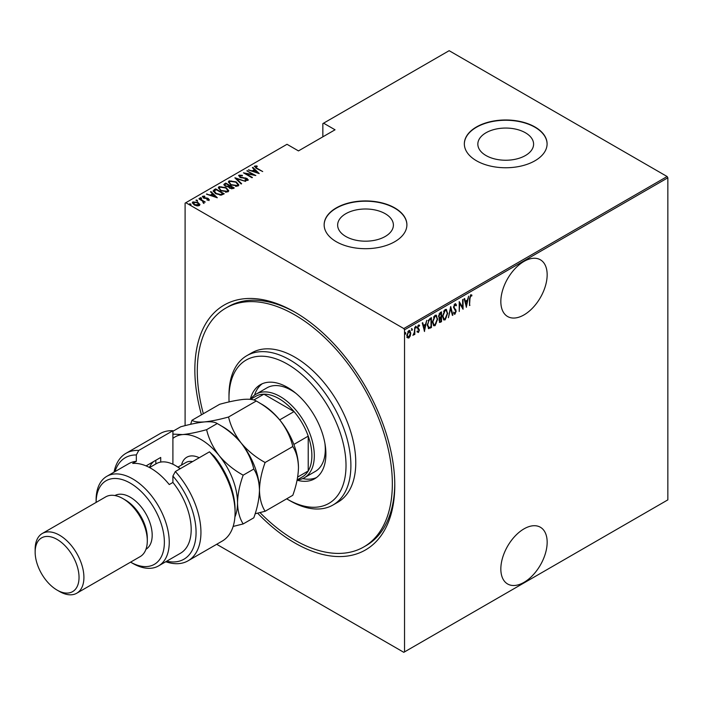 <?xml version="1.0" encoding="UTF-8"?>
<svg xmlns="http://www.w3.org/2000/svg" width="703" height="703" viewBox="0 0 703 703"><rect width="100%" height="100%" fill="white"/><g stroke="black" fill="none" stroke-linecap="round" stroke-linejoin="round"><path stroke-width="1.05" d="M201.436 414.814A141.373 81.618 60 0 1 294.812 312.088L294.812 312.088A141.373 81.618 60 0 1 394.778 485.228A141.373 81.618 60 0 1 294.812 542.944A141.373 81.618 60 0 1 257.623 513.181M259.996 512.601A137.92 79.632 -120 0 0 294.812 540.124A137.92 79.632 -120 0 0 363.776 546.96L366.21 545.554A137.92 79.632 -120 0 0 394.77 483.805M523.999 528.867A32.76 18.911 120 0 0 502.601 557.734A32.76 18.911 120 0 0 507.619 583.982A32.76 18.911 120 0 0 523.999 582.356A32.76 18.911 120 0 0 545.396 553.489A32.76 18.911 120 0 0 540.379 527.241A32.76 18.911 120 0 0 523.999 528.867M523.999 261.411A32.76 18.911 120 0 0 502.601 290.277A32.76 18.911 120 0 0 507.619 316.526A32.76 18.911 120 0 0 523.999 314.9A32.76 18.911 120 0 0 545.396 286.033A32.76 18.911 120 0 0 540.379 259.785A32.76 18.911 120 0 0 523.999 261.411M345.806 236.472A27.874 16.099 0 0 0 376.184 239.96A27.874 16.099 0 0 0 393.399 225.092A27.874 16.099 0 0 0 385.235 213.712A27.874 16.099 0 0 0 354.848 210.223A27.874 16.099 0 0 0 337.642 225.092A27.874 16.099 0 0 0 345.806 236.472M486.001 155.53A27.874 16.099 0 0 0 516.38 159.019A27.874 16.099 0 0 0 533.595 144.15A27.874 16.099 0 0 0 525.422 132.77A27.874 16.099 0 0 0 495.044 129.282A27.874 16.099 0 0 0 477.838 144.15A27.874 16.099 0 0 0 486.001 155.53M476.458 160.759A41.38 23.884 0 0 0 521.547 165.943A41.38 23.884 0 0 0 547.092 143.869A41.38 23.884 0 0 0 534.974 126.979A41.38 23.884 0 0 0 489.877 121.795A41.38 23.884 0 0 0 464.34 143.869A41.38 23.884 0 0 0 476.458 160.759M547.092 144.01A41.38 23.884 0 0 0 534.974 127.261A41.38 23.884 0 0 0 489.991 122.05A41.38 23.884 0 0 0 464.34 144.01M336.262 241.7A41.38 23.884 0 0 0 381.351 246.876A41.38 23.884 0 0 0 406.896 224.811A41.38 23.884 0 0 0 394.778 207.921A41.38 23.884 0 0 0 349.681 202.736A41.38 23.884 0 0 0 324.145 224.811A41.38 23.884 0 0 0 336.262 241.7M406.896 224.951A41.38 23.884 0 0 0 394.778 208.202A41.38 23.884 0 0 0 349.795 202.991A41.38 23.884 0 0 0 324.145 224.951M185.1 425.649L185.1 203.132L185.829 202.71L403.794 328.556L667.121 176.523L667.85 177.797L667.85 499.868L404.533 651.892L404.533 329.821L403.794 328.556M410.244 336.034L408.795 338.064L407.345 337.712L406.826 335.454L408.795 330.612L409.823 330.524L410.763 333.178L410.244 336.034L409.84 335.797M414.814 327.264L414.814 334.461L414.375 334.716L414.375 333.653L412.951 335.419L414.287 332.457L414.814 327.264M418.522 331.552L417.942 332.22L418.434 332.501L417.441 332.044L417.749 331.254L418.443 331.605L418.97 330.331L417.441 327.695L418.549 324.979L419.629 325.331L419.331 326.174L418.557 325.858L417.881 327.405L419.41 330.05L418.434 332.501L417.441 332.044M417.749 331.254L418.443 331.605M418.839 329.751L417.617 328.714M418.549 324.979L419.629 325.331L419.137 325.05L418.883 325.77M419.331 326.174L417.916 325.691M417.389 327.123L419.41 330.05M430.957 326.781L428.329 328.398L428.812 328.679L427.283 324.865L429.876 318.564L431.44 317.659L431.44 327.51L428.417 328.547M438.962 317.993L439.56 318.292L438.558 316.35L440.157 312.633L441.51 311.851L441.51 321.702L439.56 322.449L439.173 318.178M450.702 306.543L452.89 315.137L452.407 315.41L450.641 308.476L448.4 317.721L450.702 306.543M462.627 299.663L463.057 299.408L463.057 309.258L459.665 303.45L459.235 311.473L459.235 301.613L462.627 307.404L462.627 299.663M469.955 298.722L469.516 305.533L469.516 298.88L470.702 294.742L471.924 295.172L471.66 296.086L470.667 295.77L469.955 298.722L469.516 298.476M470.702 294.742L471.924 295.172L471.432 294.891L471.177 295.778L470.509 295.445L471.66 296.086M667.85 177.797L404.533 329.821M466.449 307.299L464.156 298.775L464.63 298.503L465.333 301.253L467.46 300.023L468.637 296.183L466.309 307.22M454.973 303.819L456.493 305.093L456.071 305.84L454.964 304.838L453.98 307.079L456.168 311.192L454.964 314.188L453.655 313.274L454.059 312.431L455.017 313.143L455.729 311.482L453.54 307.316L454.973 303.819L455.72 303.784M455.192 304.759L454.085 304.917M455.245 312.958L454.472 313.907L454.964 314.188L454.314 314.223M454.349 312.932L455.017 313.143M447.741 313.134L445.148 319.856L443.786 319.953L442.495 316.209L445.113 309.513L446.44 309.425L447.293 312.87M437.679 318.942L435.087 325.665L433.716 325.761L432.424 322.018L435.043 315.331L436.378 315.234L437.231 318.679M424.55 331.491L422.257 322.967L422.731 322.695L423.434 325.445L425.561 324.215L426.739 320.375L424.401 331.412M415.526 326.157L416.457 327.009L416.018 328.081L416.018 326.438M411.483 328.494L412.406 329.347L411.967 330.419L411.967 328.776M404.919 332.282L405.842 333.134L405.403 334.206L405.403 332.563M667.121 176.523L449.147 50.686L322.853 123.596L322.853 136.83M198.088 203.149L199.784 204.731L199.784 204.169L199.362 205.601L196.893 205.838L194.151 204.863L192.323 202.719L192.912 201.875L198.088 202.587L199.942 204.758M199.037 198.457L205.276 202.06L203.914 201.787L203.958 202.947L203.308 203.07L202.745 201.207L199.037 198.967M203.958 203.51L203.958 202.947M209.002 200.039L207.121 200.1L206.893 199.608L208.246 199.582L207.939 198.8L203.352 197.921L202.657 196.242L204.591 196.102L204.863 196.612L203.439 196.673L203.765 197.648L207.209 198.07L208.343 198.527L209.002 200.039L209.292 199.599M208.15 200.197L207.939 198.8M202.332 196.735L202.657 196.242L202.657 196.805L204.591 196.673M203.439 196.673L203.765 198.132M214.099 189.766L215.663 188.861L224.204 193.791L221.26 195.126L215.672 193.659L213.123 190.935L215.663 188.861M225.733 183.052L234.266 187.973L233.308 188.527L229.635 188.211L228.387 186.831L225.197 186.154L223.844 184.581L225.733 183.052L226.12 183.834M234.925 177.745L245.646 181.409L236.516 178.72L241.639 183.72L241.155 183.993L234.925 177.912M246.85 170.855L255.822 175.53L245.699 173.606L252.43 177.49L251.99 177.745L243.458 172.815L253.555 174.731L246.85 170.855M255.541 166.593L257.034 168.272L262.711 171.55L256.507 168.483L254.706 166.066L256.911 165.934L257.298 166.462L255.365 166.875L255.734 168.017M254.337 166.585L254.706 166.066L254.706 166.629L256.911 166.497M185.829 202.71L287.009 144.291L298.467 150.908L335.041 129.791L323.582 123.174M259.214 173.571L248.379 169.977L252.289 170.873L254.424 169.643L252.386 167.657L252.86 167.384L259.214 173.571M239.846 175.662L240.303 177.059L247.157 178.492L247.939 180.337L245.18 180.258L245.066 179.713L247.113 179.801L246.753 178.764L239.855 177.305L238.976 175.152L242.368 175.346L242.368 175.838L239.846 175.662L239.618 176.427M248.291 179.792L247.939 180.337M247.113 179.801L247.113 180.363L247.113 179.801M238.572 175.759L238.976 175.152L238.976 175.715L240.69 175.522M236.199 181.892L238.827 184.898L238.124 185.996L230.988 184.942L228.378 181.928L229.116 180.847L236.199 181.892L236.199 182.411M226.129 187.701L228.765 190.715L228.062 191.814L220.918 190.759L218.317 187.736L219.046 186.655L226.129 187.701L226.129 188.228M217.306 197.763L206.48 194.169L210.39 195.065L212.517 193.835L210.487 191.849L210.962 191.576L217.306 197.763M200.135 198.264L201.278 198.422L201.278 197.859L201.55 198.527L200.408 198.369L200.135 197.701L201.278 197.859L201.55 198.527M196.084 200.601L197.235 200.759L197.235 200.197L197.508 200.865L196.357 200.707L196.084 200.039L197.235 200.197L197.508 200.865M189.52 204.388L190.671 204.547L190.671 203.984L190.944 204.652L189.792 204.494L189.52 203.826L190.671 203.984L190.944 204.652M404.533 651.892L403.794 652.314L216.682 544.289M296.042 312.8A137.92 79.632 -120 0 0 228.29 306.657L225.856 308.072A137.92 79.632 -120 0 0 203.334 413.716M256.911 166.453L256.911 165.934M248.853 170.135L248.853 169.695M252.289 171.312L252.289 170.873M252.43 171.356L254.424 169.643M252.746 168.017L252.86 167.384M252.86 167.947L258.484 173.421M253.388 171.251L257.509 172.657L255.075 170.275L253.388 171.69M257.509 173.096L257.509 172.657M247.289 171.11L247.289 170.609M253.555 174.792L254.521 175.346M245.699 174.116L245.699 173.606M244.732 173.553L245.699 173.746M242.368 175.838L242.368 175.346M239.846 176.225L240.303 177.622M240.303 177.534L240.303 177.059M241.322 177.885L241.322 177.446M245.575 178.351L245.575 177.903M247.122 179.037L247.157 178.492M247.157 179.054L248.221 180.056M246.437 180.495L247.113 180.363L246.753 179.327M235.54 178.518L236.516 178.852M241.27 183.931L236.516 178.72M236.603 182.701L238.8 185.17M228.413 182.226L229.116 180.847M229.116 181.409L231.375 180.979M229.406 182.613L230.61 184.713M235.646 186.427L237.227 186.067L237.799 184.819M231.428 184.696L237.227 185.504L237.834 184.537L235.76 182.147L230.013 181.339L229.371 182.323L231.428 185.188M237.227 186.067L237.227 185.504M229.345 185.697L230.171 186.172M232.957 187.78L233.774 188.255M223.897 184.871L224.38 183.834M224.38 184.397L225.733 183.615M227.842 186.884L229.345 185.636L226.173 183.808L225.522 184.177L224.828 184.915L225.637 185.9L228.027 186.277L229.345 185.636M224.916 185.223L225.224 186.163M231.63 188.887L232.957 187.719L229.916 186.313L229.266 187.016L230.057 187.947L232.957 187.719M229.354 187.314L229.626 188.202M232.35 188.632L232.35 188.07M230.057 188.43L230.057 187.947M228.027 186.84L228.027 186.277M225.637 186.383L225.637 185.9M226.542 188.509L228.73 190.988M218.352 188.044L219.046 186.655M219.046 187.218L221.304 186.796M219.336 188.422L220.54 190.531M225.575 192.235L227.166 191.884L227.728 190.627M221.357 190.504L227.166 191.313L227.763 190.346L225.698 187.956L219.942 187.147L219.301 188.132L221.357 190.996M227.166 191.884L227.166 191.313M222.886 193.589L223.712 194.072M213.167 191.234L214.099 190.328M219.934 195.144L222.526 194.3L222.886 193.536L216.102 189.617L214.178 191.313L215.241 193.404M220.716 195.074L220.716 194.511L222.886 193.536M216.111 193.905L216.111 193.413L220.716 194.511M214.274 190.926L216.111 193.413M206.954 194.327L206.954 193.887M210.39 195.504L210.39 195.065M210.522 195.548L212.517 193.835M210.847 192.209L210.962 191.576M210.962 192.139L216.577 197.613M211.489 195.443L215.61 196.849L213.167 194.467L211.489 195.882M215.61 197.288L215.61 196.849M208.246 200.153L207.939 199.362L208.246 200.153M204.591 196.576L204.591 196.102M203.439 197.244L203.765 198.211L203.439 197.244M204.485 198.369L204.485 197.921M205.707 198.492L205.707 197.956M207.209 198.536L207.209 198.07M208.237 199.037L208.343 198.527M208.343 199.09L209.002 200.601M201.278 198.422L201.55 199.09M202.438 200.988L203.914 201.84M203.264 203.026L202.745 201.77M197.235 200.759L197.508 201.427M192.367 203.018L192.912 201.875M192.912 202.438L194.309 202.095M198.088 203.123L198.088 202.587M193.272 203.299L193.677 202.315L194.582 204.608L198.984 204.758M193.677 202.877L194.582 205.171M197.982 205.926L199.037 205.056M194.582 205.091L194.582 204.608M198.597 205.715L197.648 202.842L193.677 202.315M190.671 204.547L190.944 205.214M469.516 305.023L469.955 305.278M471.168 295.805L470.667 295.77M464.27 298.705L465.333 301.253M467.328 300.102L467.126 301.104M466.291 305.374L466.089 306.376M467.24 301.165L465.07 301.851L466.397 305.436L467.24 301.165L465.553 302.132L466.397 305.436M465.07 301.851L465.553 302.132M462.574 307.378L462.574 308.608M459.235 301.965L462.627 307.404M455.465 303.696L456.493 305.093M454.955 304.548L454.481 304.557M453.497 306.798L454.156 307.94M453.672 307.659L455.887 309.856M455.403 309.575L456.168 311.192M453.576 312.15L454.525 312.861M450.465 307.246L452.89 315.137M446.185 317.712L444.665 319.566L445.148 319.856M444.665 319.566L443.549 319.777M446.194 309.32L447.249 312.422M446.001 310.339L444.639 310.234L443.602 311.306M442.503 316.649L443.734 318.723M442.934 315.963L443.962 318.898L445.131 318.854L447.31 313.389L446.256 310.445L445.131 310.515L442.934 315.963L442.503 315.717M444.639 310.234L445.131 310.515M441.018 312.132L441.018 313.081M441.018 316.807L441.018 317.756M441.018 320.972L441.51 321.702M441.018 321.42L440.06 321.974L440.553 322.255M440.06 321.974L439.34 322.229M438.505 315.814L439.366 317.079M438.575 315.858L439.226 317.088M439.858 317.361L441.071 316.772L441.071 313.116L440.579 312.826L439.067 313.933M438.944 320.164L439.981 321.007M439.015 320.199L440.473 321.289L439.551 321.183M440.473 321.289L441.071 320.946L441.071 317.782L439.533 318.274M440.289 317.677L440.772 317.958L439.428 320.445M439.937 313.204L440.421 313.485L438.988 316.095M441.071 313.116L440.421 313.485M436.124 323.521L434.595 325.384L435.087 325.665M434.595 325.384L433.479 325.594M436.132 315.129L437.187 318.231M435.93 316.148L434.577 316.042L433.54 317.115M432.433 322.466L433.663 324.531M432.863 321.772L433.9 324.707L435.06 324.663L437.24 319.197L436.185 316.253L435.06 316.324L432.863 321.772L432.442 321.526M434.577 316.042L435.06 316.324M430.957 317.941L430.957 318.898M430.957 327.229L431.44 327.51M429.928 327.826L430.421 328.108M427.292 325.384L428.399 327.29M427.292 324.364L429.076 327.598L431.009 326.754L431.009 318.925L429.928 318.977L428.057 320.673M428.136 327.194L429.076 327.598M428.47 320.076L428.953 320.357L427.723 324.61M431.009 318.925L428.953 320.357M422.371 322.897L423.434 325.445M425.429 324.294L425.227 325.296M424.384 329.566L424.19 330.568M425.341 325.357L423.171 326.043L424.498 329.628L425.341 325.357L423.654 326.324L424.498 329.628M423.171 326.043L423.654 326.324M417.942 332.22L416.949 331.763M417.257 330.972L417.96 331.324M418.355 329.47L417.81 329.048L418.355 329.47M418.839 325.893L418.074 325.577L418.839 325.893M418.092 328.152L418.751 328.758M415.965 326.728L415.526 327.8M414.322 332.027L414.322 333.626M414.375 334.206L414.814 334.461M413.452 334.487L413.065 335.006M411.923 329.066L411.483 330.138M409.278 336.763L408.311 337.783L408.795 338.064M408.311 337.783L406.861 337.431M409.577 330.428L410.271 332.704M410.306 332.914L410.763 333.178M409.366 331.35L407.802 331.649M406.773 334.909L408.311 336.895M406.844 334.953L408.795 337.176L407.775 337.027M408.311 331.21L408.795 331.491L407.265 335.19M408.795 337.176L410.332 333.424L408.795 331.491L409.629 331.438L409.137 331.157M405.359 332.853L404.919 333.925M286.675 498.822A82.752 47.778 -120 0 0 287.501 499.306A82.752 47.778 -120 0 0 346.017 465.518A82.752 47.778 -120 0 0 287.501 364.172A82.752 47.778 -120 0 0 228.985 397.951A82.752 47.778 -120 0 0 229.081 401.923M289.935 500.712L287.501 499.306L289.935 500.712A86.205 49.772 60 0 0 333.037 504.982L337.915 502.17A86.205 49.772 -120 0 0 351.131 433.092A86.205 49.772 -120 0 0 294.812 357.133A86.205 49.772 -120 0 0 251.709 352.862L246.832 355.674A86.205 49.772 60 0 1 289.935 359.945A86.205 49.772 60 0 1 346.254 435.904A86.205 49.772 60 0 1 333.037 504.982M296.025 393.425A48.27 27.874 -120 0 0 291.156 390.209A48.27 27.874 -120 0 0 267.017 387.819L256.05 394.155A48.27 27.874 60 0 1 280.181 396.545A48.27 27.874 60 0 1 311.719 439.085A48.27 27.874 60 0 1 304.32 477.768A48.27 27.874 60 0 1 297.123 479.956M262.237 383.759A54.307 31.354 -120 0 0 254.53 395.148M250.286 399.322A54.307 31.354 60 0 1 260.347 384.708A54.307 31.354 60 0 1 287.501 387.397A54.307 31.354 60 0 1 322.976 435.254A54.307 31.354 60 0 1 314.654 478.769A54.307 31.354 60 0 1 297.079 480.211M363.776 546.96A137.92 79.632 -120 0 0 384.919 436.44A137.92 79.632 -120 0 0 294.812 314.9A137.92 79.632 -120 0 0 225.856 308.072M228.985 397.951L228.985 395.139A86.205 49.772 60 0 1 246.832 355.674M302.703 478.585A54.307 31.354 -120 0 0 316.42 477.609M304.32 477.768L315.296 471.432A48.27 27.874 -120 0 0 324.944 443.505M297.132 479.921L302.237 476.977A46.547 26.872 -120 0 0 308.222 470.966A46.547 26.872 -120 0 0 308.222 436.141A46.547 26.872 -120 0 0 294.047 411.589A46.547 26.872 -120 0 0 278.968 398.654A46.547 26.872 -120 0 0 263.889 394.172A46.547 26.872 -120 0 0 255.69 396.351L250.514 399.339A48.27 27.874 60 0 1 256.05 394.155M279.68 419.876L294.047 411.589L263.889 394.172L253.818 399.981M297.65 477.065L308.222 470.966L308.222 436.141L293.854 444.437M172.903 430.711A62.066 35.835 -120 0 0 160.161 433.584L126.022 453.294A62.066 35.835 60 0 1 138.772 450.421L172.903 430.711L172.903 464.244M130.582 562.145A48.27 27.874 -120 0 0 164.37 542.039A48.27 27.874 -120 0 0 130.24 483.119A48.27 27.874 -120 0 0 96.109 502.425L96.1 500.009A51.723 29.86 60 0 1 106.812 476.326A51.723 29.86 60 0 1 132.674 478.892A51.723 29.86 60 0 1 166.462 524.473A51.723 29.86 60 0 1 158.535 565.915A51.723 29.86 60 0 1 132.674 563.349L130.582 562.145L132.674 563.349M76.768 593.209L140.161 556.618A34.482 19.904 -120 0 0 147.305 540.827L147.305 538.015A31.029 17.918 -120 0 0 125.362 500.009L122.92 498.603A34.482 19.904 -120 0 0 105.687 496.889L42.294 533.489A34.482 19.904 60 0 1 59.535 535.203A34.482 19.904 60 0 1 82.058 565.581A34.482 19.904 60 0 1 76.768 593.209A34.482 19.904 60 0 1 59.535 591.504L57.092 590.098A31.029 17.918 -120 0 0 79.035 577.427A31.029 17.918 -120 0 0 57.092 539.421A31.029 17.918 -120 0 0 35.15 552.092A31.029 17.918 -120 0 0 57.092 590.098L59.535 591.504M147.305 540.827A34.482 19.904 -120 0 0 122.92 498.603L125.362 500.009M145.952 549.289A31.029 17.918 -120 0 0 150.46 524.35A31.029 17.918 -120 0 0 130.24 497.188A31.029 17.918 -120 0 0 114.923 495.536M158.535 565.915L180.478 553.243A51.723 29.86 -120 0 0 172.903 482.443L169.247 484.552A51.723 29.86 60 0 0 150.96 468.339A51.723 29.86 60 0 0 132.674 463.435L136.329 461.326A51.723 29.86 -120 0 0 128.763 463.664L106.812 476.326M166.69 561.205A58.621 33.841 -120 0 0 195.935 536.169A58.621 33.841 -120 0 0 172.903 476.063L175.346 471.537L209.476 451.827A62.066 35.835 -120 0 1 235.074 512.68A62.066 35.835 -120 0 1 222.227 541.09L188.088 560.792A62.066 35.835 60 0 1 165.767 561.741M175.346 471.537A62.066 35.835 60 0 1 188.088 560.792M114.044 472.161A62.066 35.835 60 0 1 126.022 453.294M138.772 450.421L136.329 454.946L136.329 461.326M136.329 454.946A58.621 33.841 -120 0 0 114.967 471.625M172.903 482.443L172.903 476.063M209.476 451.827L214.353 456.449A58.621 33.841 60 0 1 235.074 509.86L235.074 512.68M146.083 465.896L160.715 457.451L160.715 462.082M149.431 467.486A41.38 23.893 60 0 1 153.72 461.484M155.838 463.954L155.838 460.263M35.15 552.092L35.15 549.271A34.482 19.904 60 0 1 42.294 533.489M255.145 513.761L265.119 511.266L292.808 495.281C296.367 485.536 298.257 476.318 298.467 467.636C298.239 459.103 296.35 452.064 292.808 446.519L265.119 462.504C255.83 457.416 247.851 450.922 241.173 443.022C234.943 434.858 230.733 426.185 228.545 417.011L256.244 401.018C265.532 406.114 273.511 412.608 280.181 420.499C286.42 428.672 290.629 437.336 292.808 446.519M265.119 511.266C261.578 505.721 259.697 498.682 259.46 490.158C259.679 481.467 261.56 472.249 265.119 462.504M228.545 417.011C219.318 419.559 211.331 421.194 204.599 421.905C198.395 422.362 194.186 421.818 191.972 420.28L219.67 404.287C228.897 401.738 236.876 400.104 243.616 399.383C249.82 398.935 254.029 399.48 256.244 401.018M191.972 420.28L190.636 424.313M259.46 490.72A51.723 29.86 -120 0 0 259.46 490.158A51.723 29.86 -120 0 0 241.173 443.022A51.723 29.86 -120 0 0 220.751 425.649M298.467 467.636A51.723 29.86 60 0 0 280.181 420.499A51.723 29.86 -120 0 0 259.759 403.127M172.903 431.282L180.653 426.809C189.889 424.261 197.868 422.626 204.599 421.905C210.812 421.457 215.021 422.002 217.227 423.54C226.515 428.637 234.494 435.131 241.173 443.022C247.412 451.194 251.621 459.867 253.801 469.042C257.342 474.587 259.222 481.625 259.46 490.158C259.24 498.84 257.36 508.058 253.801 517.803L243.176 523.937C239.635 518.392 237.755 511.353 237.517 502.821A51.723 29.86 -120 0 0 219.231 455.693A51.723 29.86 -120 0 0 182.657 434.577A51.723 29.86 -120 0 0 172.903 438.408M234.916 516.969A51.723 29.86 -120 0 0 237.517 502.821C237.728 494.13 239.618 484.921 243.176 475.175C233.888 470.079 225.909 463.585 219.231 455.693C212.991 447.521 208.782 438.848 206.603 429.682C197.376 432.231 189.388 433.865 182.657 434.577L172.903 434.111M233.141 526.442L243.176 523.937M206.603 429.682L217.227 423.54M243.176 475.175L253.801 469.042M180.126 468.778A37.927 21.898 -120 0 0 175.346 465.518A37.927 21.898 -120 0 0 156.382 463.637L149.581 467.565M175.346 465.518L176.567 466.221A36.205 20.905 60 0 1 180.284 468.681M257.034 168.782L257.034 168.272M243.589 178.202L243.589 177.701M229.046 186.374L229.046 185.803M222.526 194.3L222.526 193.738M454.577 308.705L455.069 308.986M429.928 318.977L430.421 319.259M181.515 465.052A28.278 16.327 60 0 1 199.257 457.732M192.587 461.581A24.139 13.937 -120 0 0 185.952 462.495L177.991 467.091M229.371 182.323L229.371 182.885M237.834 184.537L237.834 185.1M229.266 187.016L229.266 187.578M224.828 184.915L224.828 185.478M219.301 188.132L219.301 188.694M227.763 190.346L227.763 190.908M208.396 199.362L208.396 199.924M203.229 196.989L203.229 197.552M471.318 295.858L470.834 295.576M443.962 318.898L443.479 318.617M446.256 310.445L445.764 310.164M433.9 324.707L433.417 324.426M436.185 316.253L435.702 315.972M418.074 331.596L417.582 331.315M419.006 325.841L418.522 325.559M418.329 328.31L417.837 328.029"/></g></svg>
